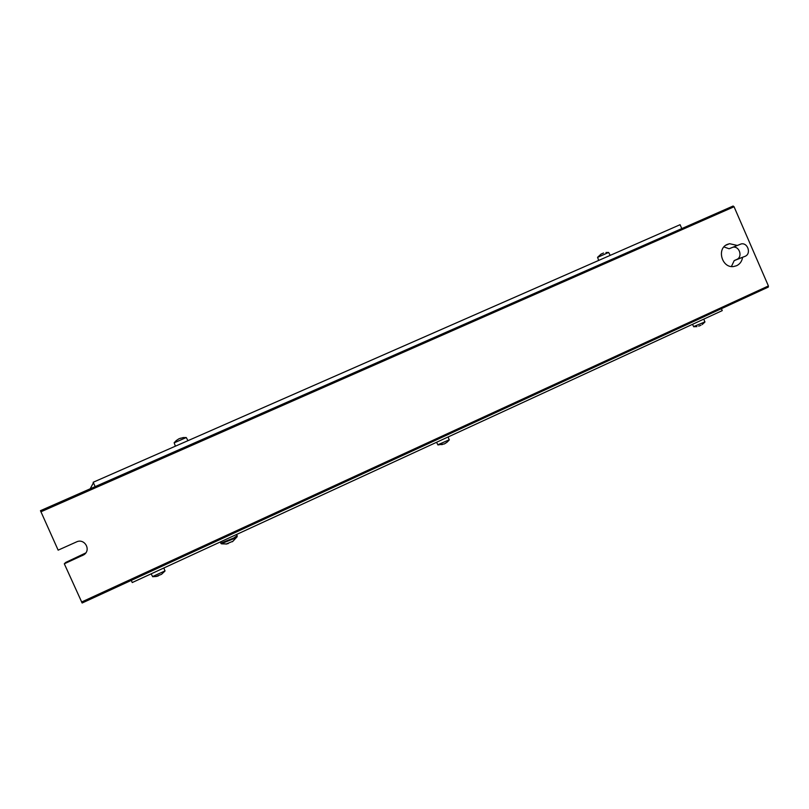<?xml version="1.0" encoding="UTF-8"?>
<svg xmlns="http://www.w3.org/2000/svg" width="809" height="809" viewBox="0 0 809 809"><rect width="100%" height="100%" fill="white"/><g stroke="black" fill="none" stroke-linecap="round" stroke-linejoin="round"><path stroke-width="1.21" d="M95.947 486.533L95.149 486.634L93.187 482.265L680.086 224.7L681.785 228.603L675.141 231.748M90.183 488.818L93.429 482.791M731.427 266.515L734.208 260.599L736.726 259.467C742.986 257.009 739.456 245.794 732.893 247.241M734.208 260.599L745.109 256.311C751.46 253.824 747.86 242.427 741.206 243.924L729.071 248.767L723.944 246.917M64.305 563.792L84.005 554.711C91.437 549.776 84.439 537.934 76.45 541.939L58.147 550.15L40.46 510.681L733.116 206.022L734.056 206.75L768.408 285.951L768.328 287.074L82.134 603.008L64.305 563.792L65.721 562.427L85.754 552.951M737.353 245.461L729.587 243.701L727.352 244.389C716.38 248.626 721.921 268.315 733.581 266.535L736.615 265.716C739.922 264.098 741.904 261.347 742.561 257.464M174.198 442.826L186.252 437.538L187.991 440.662M178.435 439.095L176.129 440.672L179.032 438.741L183.37 437.527M180.66 438.185L179.992 438.377M721.406 308.674L722.245 310.616L132.251 582.551L131.27 580.377M131.371 580.599L130.684 580.65M705.003 321.871L693.667 326.573M700.958 325.238L698.713 326.138M237.28 535.942L233.811 538.693L221.211 543.739M228.3 543.537L226.065 544.093L232.173 541.555M449.349 439.772L437.871 444.738M445.314 443.362L447.195 442.088L444.414 443.908L438.407 444.869M443.019 444.202L441.765 444.687M165.076 570.871L152.618 576.554M160.647 574.663L155.945 576.514M158.311 575.917L155.945 576.544M597.618 257.363L608.621 252.438L610.208 255.361M602.118 253.581L601.471 254.006M603.544 253.005L600.774 254.279M81.578 602.027L768.408 285.951M734.056 206.75L40.844 511.824M736.726 259.467L745.109 256.311M83.691 554.307L82.579 555.54M236.592 534.456L237.128 535.659L233.71 538.036L220.736 543.163M737.434 245.43L741.206 243.924M725.865 245.208L729.587 243.701M85.087 553.498L84.005 554.711M768.328 287.074L82.134 603.008M174.178 442.766L175.371 446.204M176.18 440.642L174.127 442.786M183.37 437.578L186.019 437.548M693.778 326.796L692.453 324.348M696.943 326.603L694.193 326.684M232.456 541.737L237.098 536.792M437.993 444.97L436.536 442.301M152.729 576.756L151.111 573.864M156.228 576.463L153.103 576.675M164.894 570.861L163.893 567.969M161.375 574.451L164.824 571.194M449.126 439.783L448.156 436.951M447.185 442.088L449.086 440.126M220.22 542.01L221.777 543.85L226.631 543.951M704.77 321.901L703.83 319.1M702.182 324.581L704.74 322.194M597.598 257.302L598.66 260.427M601.178 254.006L597.548 257.333M605.981 252.489L608.378 252.459"/></g></svg>
